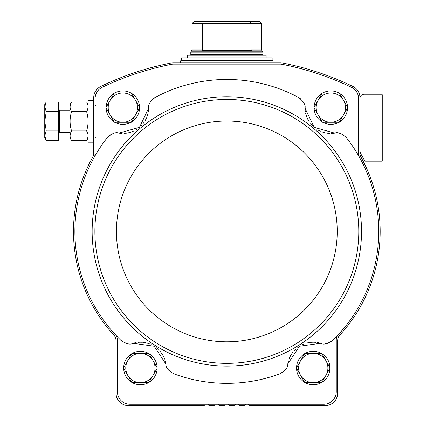 <?xml version="1.0" encoding="UTF-8"?>
<svg xmlns="http://www.w3.org/2000/svg" width="427" height="427" viewBox="0 0 427 427"><rect width="100%" height="100%" fill="white"/><g stroke="black" fill="none" stroke-linecap="round" stroke-linejoin="round"><path stroke-width="0.64" d="M107.914 136.923A12.543 12.543 0 0 0 107.161 137.793A151.937 151.937 0 0 0 94.132 157.408A7.665 7.665 0 0 0 95.104 153.672L95.104 98.589A12.543 12.543 0 0 1 102.234 87.273A288.54 288.54 0 0 1 171.723 64.296A8.364 8.364 0 0 1 173.319 64.141L280.342 64.141A8.364 8.364 0 0 1 281.937 64.296A288.54 288.54 0 0 1 351.426 87.273A12.543 12.543 0 0 1 358.552 98.589L358.552 153.672A7.665 7.665 0 0 0 359.523 157.408A151.937 151.937 0 0 0 346.494 137.793A12.543 12.543 0 0 0 345.747 136.923M113.977 133.357A12.543 12.543 0 0 0 113.598 133.464M112.258 133.929A12.543 12.543 0 0 0 111.575 134.233M110.433 134.863A12.543 12.543 0 0 0 110.161 135.039M108.954 135.935A12.543 12.543 0 0 0 108.479 136.357M148.366 111.319A25.785 25.785 0 0 0 148.623 108.186L139.442 127.369L118.941 133.123A25.785 25.785 0 0 0 122.079 133.411M123.979 133.395A25.785 25.785 0 0 0 125.287 133.304M126.141 133.208A25.785 25.785 0 0 0 131.575 131.895M131.623 131.879A25.785 25.785 0 0 0 133.331 131.19M135.231 130.251A25.785 25.785 0 0 0 137.302 128.986M139.442 127.369A25.785 25.785 0 0 0 139.794 127.065M141.396 125.543A25.785 25.785 0 0 0 141.796 125.116M142.997 123.718A25.785 25.785 0 0 0 144.246 122.021M145.217 120.457A25.785 25.785 0 0 0 146.6 117.665M146.867 117.014A25.785 25.785 0 0 0 147.47 115.279M147.475 115.263A25.785 25.785 0 0 0 148.03 113.171M299.391 97.975A12.543 12.543 0 0 0 298.398 97.388A151.937 151.937 0 0 0 155.257 97.388A12.543 12.543 0 0 0 154.27 97.975M153.613 98.44A12.543 12.543 0 0 0 153.117 98.834M150.987 101.124A12.543 12.543 0 0 0 150.571 101.738M149.882 102.976A12.543 12.543 0 0 0 149.712 103.339M303.944 103.339A12.543 12.543 0 0 0 303.778 102.976M303.085 101.738A12.543 12.543 0 0 0 302.668 101.124M300.544 98.834A12.543 12.543 0 0 0 300.042 98.44M331.587 133.411A25.785 25.785 0 0 0 334.715 133.123L314.24 127.385L305.033 108.186A25.785 25.785 0 0 0 305.294 111.33M305.636 113.198A25.785 25.785 0 0 0 305.951 114.468M306.191 115.29A25.785 25.785 0 0 0 308.422 120.419M308.443 120.462A25.785 25.785 0 0 0 309.42 122.026M310.675 123.734A25.785 25.785 0 0 0 312.276 125.559M314.24 127.385A25.785 25.785 0 0 0 314.598 127.684M316.37 128.997A25.785 25.785 0 0 0 316.861 129.317M318.446 130.262A25.785 25.785 0 0 0 320.335 131.196M322.043 131.884A25.785 25.785 0 0 0 325.032 132.765M325.721 132.909A25.785 25.785 0 0 0 327.53 133.208M327.546 133.213A25.785 25.785 0 0 0 329.708 133.395M345.176 136.357A12.543 12.543 0 0 0 344.701 135.935M343.5 135.039A12.543 12.543 0 0 0 343.228 134.863M342.08 134.233A12.543 12.543 0 0 0 341.403 133.929M340.063 133.464A12.543 12.543 0 0 0 339.678 133.357M245.37 404.78L245.674 404.257L245.37 404.78A1.74 1.74 0 0 1 243.86 405.65L245.37 404.78M238.303 404.257L238.608 404.78A1.74 1.74 0 0 0 240.113 405.65L243.86 405.65L240.113 405.65M235.266 404.78L235.565 404.257L235.266 404.78A1.74 1.74 0 0 1 233.756 405.65L235.266 404.78M228.199 404.257L228.498 404.78A1.74 1.74 0 0 0 230.009 405.65L233.756 405.65L230.009 405.65M224.783 405.234L225.157 404.78A1.74 1.74 0 0 1 223.652 405.65L219.9 405.65L218.768 405.234L219.9 405.65L223.652 405.65M218.09 404.257L218.394 404.78A1.74 1.74 0 0 0 219.9 405.65M214.68 405.234L215.053 404.78A1.74 1.74 0 0 1 213.543 405.65L209.796 405.65L208.664 405.234L209.796 405.65L213.543 405.65M207.986 404.257L208.285 404.78A1.74 1.74 0 0 0 209.796 405.65M168.985 405.65L203.439 405.65A1.74 1.74 0 0 0 204.949 404.78L204.57 405.234M205.248 404.257L204.949 404.78L205.248 404.257M208.285 404.78L208.664 405.234M218.394 404.78L218.768 405.234M228.498 404.78L228.877 405.234M234.887 405.234L233.756 405.65M238.608 404.78L238.981 405.234M249.085 405.234L248.711 404.78A1.74 1.74 0 0 0 250.222 405.65L284.67 405.65M248.407 404.257L248.711 404.78M244.997 405.234L243.86 405.65M250.222 405.65L325.102 405.65A12.543 12.543 0 0 0 337.645 393.107L337.645 340.687A8.364 8.364 0 0 1 339.844 335.035A153.33 153.33 0 0 0 360.991 157.179A8.364 8.364 0 0 1 359.945 153.133L359.945 97.73A12.543 12.543 0 0 0 352.857 86.43A289.933 289.933 0 0 0 282.124 62.929A9.757 9.757 0 0 0 280.261 62.748L173.399 62.748A9.757 9.757 0 0 0 171.537 62.929A289.933 289.933 0 0 0 100.804 86.43A12.543 12.543 0 0 0 93.71 97.73L93.71 153.133A8.364 8.364 0 0 1 92.664 157.179A153.33 153.33 0 0 0 113.817 335.035A8.364 8.364 0 0 1 116.016 340.687L116.016 393.107A12.543 12.543 0 0 0 128.559 405.65L203.439 405.65M359.945 150.165A8.364 8.364 0 0 0 361.109 154.414A155.908 155.908 0 0 1 364.669 160.787A0.699 0.699 0 0 0 365.282 161.16L381.551 161.16A0.699 0.699 0 0 0 382.25 160.461L382.25 94.949A0.699 0.699 0 0 0 381.551 94.25L364.13 94.25A4.179 4.179 0 0 0 359.945 98.434M331.987 341.008A12.543 12.543 0 0 0 332.857 340.234A151.937 151.937 0 0 0 359.523 157.408M338.291 334.661A7.665 7.665 0 0 0 336.252 339.871L336.252 391.708A12.543 12.543 0 0 1 323.703 404.257L129.952 404.257A12.543 12.543 0 0 1 117.409 391.708L117.409 339.871A7.665 7.665 0 0 0 115.365 334.661A151.937 151.937 0 0 0 120.804 340.234A12.543 12.543 0 0 0 121.658 340.997M94.132 157.408A151.937 151.937 0 0 0 115.365 334.661M325.401 343.73A12.543 12.543 0 0 0 325.897 343.666M327.285 343.383A12.543 12.543 0 0 0 328 343.175M329.19 342.716A12.543 12.543 0 0 0 329.511 342.571M330.818 341.846A12.543 12.543 0 0 0 331.347 341.493M332.857 340.234C327.525 343.965 323.42 344.979 320.549 343.281A25.785 25.785 0 0 0 317.474 342.577M315.59 342.331A25.785 25.785 0 0 0 314.283 342.246M313.423 342.23A25.785 25.785 0 0 0 307.862 342.796M307.814 342.806A25.785 25.785 0 0 0 306.026 343.26M304.013 343.938A25.785 25.785 0 0 0 301.788 344.915M299.45 346.233A25.785 25.785 0 0 0 299.065 346.484M297.272 347.775A25.785 25.785 0 0 0 296.813 348.144M295.436 349.371A25.785 25.785 0 0 0 293.973 350.887M292.799 352.307A25.785 25.785 0 0 0 291.054 354.89M290.702 355.499A25.785 25.785 0 0 0 289.869 357.137M289.864 357.153A25.785 25.785 0 0 0 289.031 359.155M288.449 360.948A25.785 25.785 0 0 0 287.777 364.017L299.45 346.233L320.549 343.281M172.85 373.385A12.543 12.543 0 0 0 173.906 373.833A151.937 151.937 0 0 0 279.754 373.833A12.543 12.543 0 0 0 280.811 373.385M281.521 373.011A12.543 12.543 0 0 0 282.071 372.686M284.483 370.705A12.543 12.543 0 0 0 284.98 370.15M285.834 369.013A12.543 12.543 0 0 0 286.047 368.682M167.614 368.682A12.543 12.543 0 0 0 167.827 369.013M168.676 370.15A12.543 12.543 0 0 0 169.172 370.705M171.59 372.686A12.543 12.543 0 0 0 172.134 373.011M136.17 342.577A25.785 25.785 0 0 0 133.107 343.281L154.179 346.212L165.884 364.017A25.785 25.785 0 0 0 165.206 360.938M164.614 359.128A25.785 25.785 0 0 0 164.133 357.911M163.781 357.127A25.785 25.785 0 0 0 160.883 352.339M160.856 352.302A25.785 25.785 0 0 0 159.682 350.882M158.209 349.355A25.785 25.785 0 0 0 156.373 347.765M154.179 346.212A25.785 25.785 0 0 0 153.789 345.971M151.852 344.904A25.785 25.785 0 0 0 151.323 344.653M149.626 343.932A25.785 25.785 0 0 0 147.625 343.26M145.842 342.806A25.785 25.785 0 0 0 142.762 342.337M142.058 342.278A25.785 25.785 0 0 0 140.221 342.23M140.2 342.23A25.785 25.785 0 0 0 138.038 342.337M122.298 341.483A12.543 12.543 0 0 0 122.827 341.84M124.14 342.566A12.543 12.543 0 0 0 124.481 342.721M125.655 343.175A12.543 12.543 0 0 0 126.371 343.383M127.758 343.666A12.543 12.543 0 0 0 128.159 343.719M287.777 364.017C288.076 367.343 285.401 370.615 279.754 373.833M165.884 364.017C165.58 367.343 168.259 370.615 173.906 373.833M133.107 343.281C130.23 344.979 126.13 343.959 120.804 340.234M118.941 133.123C115.866 131.831 111.943 133.389 107.161 137.793M148.623 108.186C147.881 104.935 150.096 101.338 155.257 97.388M305.033 108.186C305.775 104.935 303.565 101.338 298.398 97.388M334.715 133.123C337.789 131.831 341.717 133.389 346.494 137.793M106.12 107.326A16.728 16.728 0 0 1 114.217 93.299M114.746 92.995A16.728 16.728 0 0 1 130.94 92.995M131.468 93.299A16.728 16.728 0 0 1 139.57 107.326M139.57 107.94A16.728 16.728 0 0 1 131.468 121.962M130.94 122.271A16.728 16.728 0 0 1 114.746 122.271M114.217 121.962A16.728 16.728 0 0 1 106.12 107.94M314.091 107.326A16.728 16.728 0 0 1 322.188 93.299M322.716 92.995A16.728 16.728 0 0 1 338.91 92.995M339.438 93.299A16.728 16.728 0 0 1 347.541 107.326M347.541 107.94A16.728 16.728 0 0 1 339.438 121.962M338.91 122.271A16.728 16.728 0 0 1 322.716 122.271M322.188 121.962A16.728 16.728 0 0 1 314.091 107.94M296.525 367.711A16.728 16.728 0 0 1 304.627 353.684M305.156 353.38A16.728 16.728 0 0 1 321.35 353.38M321.878 353.684A16.728 16.728 0 0 1 329.975 367.711M329.975 368.32A16.728 16.728 0 0 1 321.878 382.346M321.35 382.651A16.728 16.728 0 0 1 305.156 382.651M304.627 382.346A16.728 16.728 0 0 1 296.525 368.32M123.681 367.711A16.728 16.728 0 0 1 131.783 353.684M132.311 353.38A16.728 16.728 0 0 1 148.505 353.38M149.034 353.684A16.728 16.728 0 0 1 157.131 367.711M157.131 368.32A16.728 16.728 0 0 1 149.034 382.346M148.505 382.651A16.728 16.728 0 0 1 132.311 382.651M131.783 382.346A16.728 16.728 0 0 1 123.681 368.32M131.959 382.651L123.504 368.015L131.959 353.38L148.858 353.38L157.307 368.015L153.085 375.333L148.858 382.651L131.959 382.651M140.408 353.38A14.635 14.635 0 0 1 153.085 375.333A14.635 14.635 0 0 1 127.732 375.333A14.635 14.635 0 0 1 140.408 353.38M304.803 382.651L296.349 368.015L304.803 353.38L321.702 353.38L330.151 368.015L325.929 375.333L321.702 382.651L304.803 382.651M313.253 353.38A14.635 14.635 0 0 1 325.929 375.333A14.635 14.635 0 0 1 300.576 375.333A14.635 14.635 0 0 1 313.253 353.38M322.364 122.271L313.914 107.631L322.364 92.995L339.262 92.995L347.717 107.631L339.262 122.271L322.364 122.271M330.813 92.995A14.635 14.635 0 0 1 343.489 114.948A14.635 14.635 0 0 1 318.142 114.948A14.635 14.635 0 0 1 330.813 92.995M105.944 107.631L114.393 92.995L131.292 92.995L139.746 107.631L131.292 122.271L114.393 122.271L105.944 107.631M122.843 92.995A14.635 14.635 0 0 1 135.519 114.948A14.635 14.635 0 0 1 110.166 114.948A14.635 14.635 0 0 1 122.843 92.995M202.644 49.836L202.644 23.442L261.564 23.442L259.776 21.66L261.564 23.442L261.676 49.836L251.012 49.836L251.012 23.442L250.153 21.35L203.503 21.35L202.644 23.442L192.091 23.442L191.979 49.836L202.644 49.836L202.297 50.621L251.359 50.621L251.012 49.836M192.091 23.442L193.879 21.66L192.091 23.442M193.879 21.66L194.221 21.35L193.879 21.66M259.44 21.35L259.776 21.66L259.44 21.35L250.153 21.35M203.503 21.35L194.221 21.35M262.861 54.805L190.794 54.805L190.794 52.174L262.861 52.174L262.861 54.805M272.132 57.869L181.528 57.869L181.528 60.661L272.132 60.661L272.132 57.869M180.829 60.661L180.552 60.938L273.109 60.938L272.826 60.661L181.528 60.661M187.517 57.869L187.517 55.083L266.138 55.083L266.138 57.869M93.71 142.202L88.138 142.202L88.138 100.382L93.71 100.382M46.244 140.606L58.408 140.606L58.408 101.978L46.244 101.978L44.75 106.809L46.244 111.634L44.75 121.295L46.244 130.95L44.75 135.781L46.244 140.606L44.75 135.781L44.75 138.022L46.244 140.606L44.75 135.781L44.75 104.567L46.244 101.978M58.408 105.613L58.691 105.613L58.691 136.976L58.408 136.976M58.691 109.307L59.524 110.139L59.524 132.445L58.691 133.283L59.524 132.445L70.017 132.445M58.408 130.95L46.244 130.95M58.408 111.634L46.244 111.634M71.555 101.978L70.017 104.647L70.017 137.937L71.555 140.606C69.596 137.398 69.596 134.179 71.555 130.95C69.596 124.503 69.596 118.065 71.555 111.634C69.596 108.426 69.596 105.207 71.555 101.978L86.596 101.978C88.554 105.191 88.554 108.41 86.596 111.634C88.554 118.087 88.554 124.524 86.596 130.95L71.555 130.95M70.466 104.375L70.065 106.809M70.466 133.347L70.065 135.781M86.596 111.634L71.555 111.634M87.69 109.237L88.09 106.809M87.69 138.209L88.09 135.781M86.596 130.95C88.554 134.163 88.554 137.382 86.596 140.606L71.555 140.606M109.195 165.809A134.692 134.692 0 0 0 192.935 361.77A134.692 134.692 0 0 0 361.52 231.413A134.692 134.692 0 0 0 109.195 165.809M358.776 231.413A131.943 131.943 0 0 0 160.856 117.142A131.943 131.943 0 0 0 160.856 345.678A131.943 131.943 0 0 0 358.776 231.413M337.218 231.413A110.39 110.39 0 0 0 171.633 135.813A110.39 110.39 0 0 0 171.633 327.013A110.39 110.39 0 0 0 337.218 231.413M261.676 49.836L262.087 50.824L191.574 50.824L191.979 49.836M262.087 50.824L262.456 51.192L191.205 51.192L190.794 52.174M95.803 105.613L95.104 104.914L95.803 105.613M95.803 136.976L95.104 137.67M192.678 54.805L192.678 55.083M260.982 54.805L260.982 55.083M191.574 50.824L191.205 51.192M262.456 51.192L262.861 52.174M180.552 60.938L180.552 62.748M273.109 60.938L273.109 62.748M59.524 110.139L70.017 110.139M88.138 104.647L86.596 101.978M88.138 137.937L86.596 140.606"/></g></svg>
